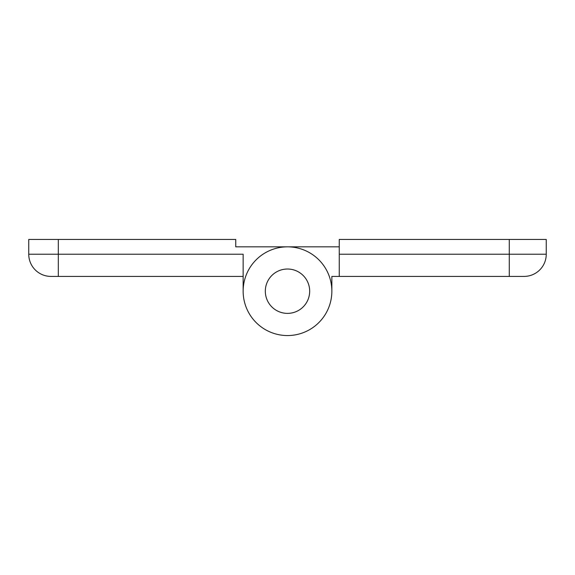 <?xml version="1.0" encoding="UTF-8"?>
<svg xmlns="http://www.w3.org/2000/svg" width="575" height="575" viewBox="0 0 575 575"><rect width="100%" height="100%" fill="white"/><g stroke="black" fill="none" stroke-linecap="round" stroke-linejoin="round"><path stroke-width="0.86" d="M58.319 239.444L28.75 239.444L28.75 254.229A22.181 22.181 0 0 0 50.931 276.41L58.319 276.41L58.319 239.444L235.75 239.444L235.75 246.84L287.5 246.84A44.354 44.354 0 0 0 243.146 291.194L243.146 276.41L243.146 291.194A44.354 44.354 0 0 0 287.5 335.556A44.354 44.354 0 0 0 331.854 291.194A44.354 44.354 0 0 0 287.5 246.84L339.25 246.84M265.319 291.194A22.181 22.181 0 0 0 298.59 310.407A22.181 22.181 0 0 0 298.59 271.989A22.181 22.181 0 0 0 265.319 291.194M339.25 276.41L524.069 276.41A22.181 22.181 0 0 0 546.25 254.229L546.25 239.444L339.25 239.444L339.25 276.41L331.854 276.41L331.854 291.194M28.75 254.229L243.146 254.229L243.146 291.194A44.354 44.354 0 0 1 287.5 246.84M287.5 313.375A22.181 22.181 0 0 1 268.295 280.104A22.181 22.181 0 0 1 306.705 280.104A22.181 22.181 0 0 1 287.5 313.375M58.319 276.41L243.146 276.41M509.285 239.444L509.285 254.229L339.25 254.229M509.285 276.41L509.285 254.229L546.25 254.229"/></g></svg>
